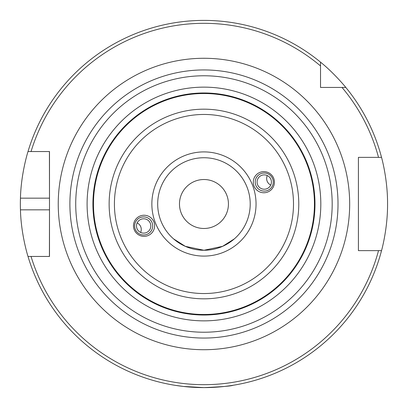 <?xml version="1.0" encoding="UTF-8"?>
<svg xmlns="http://www.w3.org/2000/svg" width="408" height="408" viewBox="0 0 408 408"><rect width="100%" height="100%" fill="white"/><g stroke="black" fill="none" stroke-linecap="round" stroke-linejoin="round"><path stroke-width="0.61" d="M267.306 175.573A7.166 7.16 -110 0 0 270.754 185.054M257.091 182.055A7.166 7.16 -110 0 0 266.705 188.787A7.166 7.16 -110 0 0 270.983 179.602A7.166 7.16 -110 0 0 257.091 182.055M255.765 185.14A9.032 9.027 70 0 1 265.817 173.155A9.032 9.027 70 0 1 271.167 187.864A9.032 9.027 70 0 1 255.765 185.14M253.919 185.813A10.577 10.562 160 0 1 265.695 171.794A10.577 10.562 160 0 1 271.952 188.986A10.577 10.562 160 0 1 253.919 185.813M140.602 232.427A7.166 7.16 70 0 0 137.149 222.946M150.817 225.945A7.166 7.16 -110 0 1 136.925 228.398A7.166 7.16 -110 0 1 141.204 219.213A7.166 7.16 -110 0 1 150.817 225.945M152.138 222.86A9.032 9.027 -110 0 1 142.091 234.845A9.032 9.027 -110 0 1 136.736 220.136A9.032 9.027 -110 0 1 152.138 222.86M153.989 222.187A10.577 10.562 160 0 1 142.214 236.207A10.577 10.562 160 0 1 135.956 219.014A10.577 10.562 160 0 1 153.989 222.187M325.528 87.429L320.525 87.429L320.525 62.154C334.218 73.134 346.142 87.74 345.8 87.429L320.525 87.429L320.525 82.426M320.525 65.948A180.688 180.688 0 0 0 31.049 151.541L49.495 151.541L49.495 256.459L28.009 256.459C28.142 256.994 21.043 234.835 20.446 209.829A183.6 183.6 0 0 1 20.446 198.171C21.043 173.165 28.142 151.006 28.009 151.541L31.049 151.541L28.009 151.541A183.6 183.6 0 0 1 320.525 62.154M378.517 250.629L358.413 250.629L358.413 157.371L381.536 157.371C381.404 156.805 387.738 179.005 387.554 204C387.738 228.995 381.404 251.195 381.536 250.629L378.517 250.629L381.536 250.629A183.6 183.6 0 0 1 28.009 256.459L31.049 256.459A180.688 180.688 0 0 0 378.517 250.629M338.013 204A134.059 134.059 0 0 0 203.954 69.941A134.059 134.059 0 0 0 69.896 204A134.059 134.059 0 0 0 203.954 338.059A134.059 134.059 0 0 0 338.013 204A134.059 134.059 0 0 0 203.954 69.941A134.059 134.059 0 0 0 69.896 204A134.059 134.059 0 0 0 203.954 338.059A134.059 134.059 0 0 0 338.013 204M229.097 312.151L231.229 311.63M237.303 309.907L238.853 309.407M240.919 308.703L241.97 308.326M242.485 308.132L241.852 308.366M240.378 308.892L238.323 309.58M234.345 310.794L229.811 311.982M226.685 312.681L218.275 314.109M208.723 314.93L205.724 315.022M178.679 312.12L172.151 310.381M166.296 308.453L165.408 308.127M182.299 312.9L188.588 313.966M202.679 315.027L203.954 315.032M314.986 204A111.032 111.032 0 0 0 203.954 92.968A111.032 111.032 0 0 0 92.917 204A111.032 111.032 0 0 0 203.954 315.032A111.032 111.032 0 0 0 314.986 204A111.032 111.032 0 0 0 203.954 92.968A111.032 111.032 0 0 0 92.917 204A111.032 111.032 0 0 0 203.954 315.032A111.032 111.032 0 0 0 314.986 204M250.216 204A46.262 46.262 0 0 1 203.954 250.262A46.262 46.262 0 0 1 157.687 204A46.262 46.262 0 0 1 203.954 157.738A46.262 46.262 0 0 1 250.216 204M203.954 250.262L222.605 246.33L234.36 238.869L222.605 246.33L203.954 250.262L185.303 246.33L173.548 238.869L185.303 246.33L203.954 250.262M179.474 204A24.48 24.48 0 0 1 216.194 182.799A24.48 24.48 0 0 1 216.194 225.201A24.48 24.48 0 0 1 179.474 204M174.813 385.274L183.345 386.442L203.954 387.6C221.651 386.83 231.367 386.055 233.096 385.274M205.586 387.59L202.322 387.59M342.006 87.429A180.688 180.688 0 0 1 378.517 157.371L381.536 157.371A183.6 183.6 0 0 0 345.8 87.429A183.6 183.6 0 0 1 381.536 157.371M20.446 209.829L49.495 209.829L49.414 256.459M20.446 198.171L49.495 198.171L49.414 151.541M360.351 250.629L358.413 250.629L358.413 157.371L360.351 157.371M58.237 204A145.712 145.712 0 0 0 276.813 330.194A145.712 145.712 0 0 0 276.813 77.806A145.712 145.712 0 0 0 58.237 204M332.183 204A128.229 128.229 0 0 1 139.837 315.047A128.229 128.229 0 0 1 139.837 92.953A128.229 128.229 0 0 1 332.183 204M320.815 204A116.861 116.861 0 0 0 145.523 102.796A116.861 116.861 0 0 0 145.523 305.204A116.861 116.861 0 0 0 320.815 204M314.44 204A110.486 110.486 0 0 1 203.954 314.486A110.486 110.486 0 0 1 93.468 204A110.486 110.486 0 0 1 203.954 93.514A110.486 110.486 0 0 1 314.44 204M203.954 109.176A94.824 94.824 0 0 0 109.13 204A94.824 94.824 0 0 0 203.954 298.824A94.824 94.824 0 0 0 298.778 204A94.824 94.824 0 0 0 203.954 109.176M293.5 204A89.546 89.546 0 0 1 159.181 281.546A89.546 89.546 0 0 1 159.181 126.454A89.546 89.546 0 0 1 293.5 204M256.046 204A52.091 52.091 0 0 0 177.908 158.885A52.091 52.091 0 0 0 177.908 249.115A52.091 52.091 0 0 0 256.046 204"/></g></svg>
